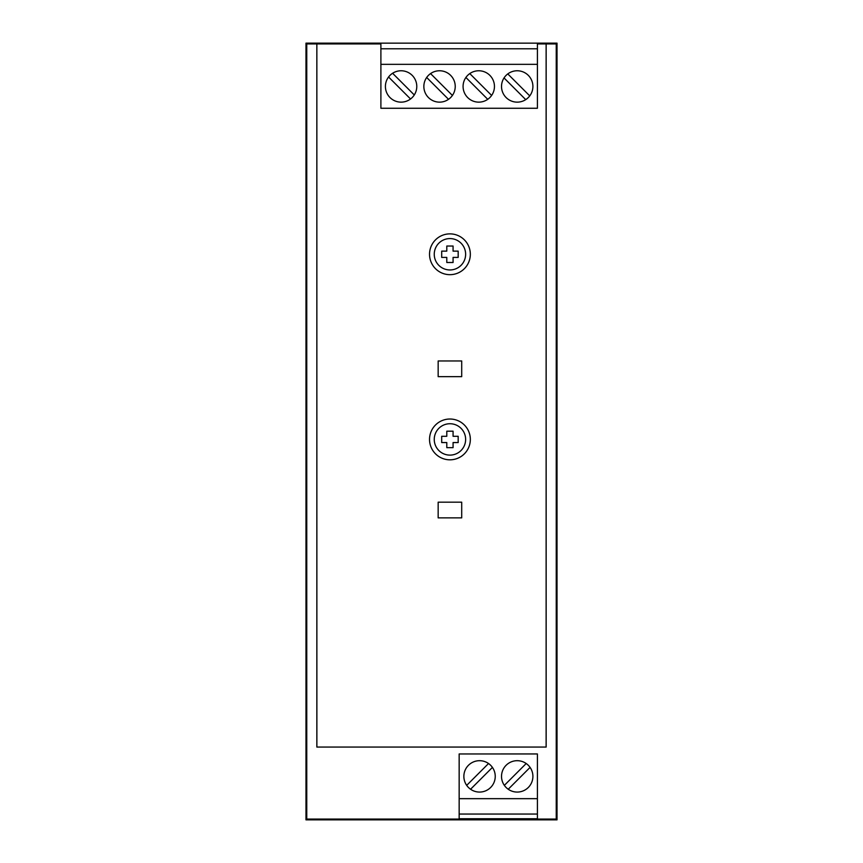 <?xml version="1.0" encoding="UTF-8"?>
<svg xmlns="http://www.w3.org/2000/svg" width="863" height="863" viewBox="0 0 863 863"><rect width="100%" height="100%" fill="white"/><g stroke="black" fill="none" stroke-linecap="round" stroke-linejoin="round"><path stroke-width="1.29" d="M380.896 43.15L305.977 43.15L305.977 819.85L557.023 819.85L557.023 43.15L537.412 43.15L537.412 108.263L380.896 108.263L380.896 43.15L537.412 43.15M537.412 753.96L459.159 753.96L537.412 753.949L537.412 819.063L556.247 819.063L556.247 43.937L546.15 43.937L546.15 747.067L316.85 747.067L316.85 43.937L316.872 747.067M392.589 73.269L414.283 94.962M487.746 99.321L465.901 77.476M517.207 70.766A15.696 15.696 0 0 1 532.903 86.451A15.696 15.696 0 0 1 517.207 102.147A15.696 15.696 0 0 1 501.522 86.451A15.696 15.696 0 0 1 517.207 70.766M410.54 98.986L388.566 77.012M453.075 257.411L453.075 262.503L446.797 262.503L446.797 257.411L441.694 257.411L441.694 251.133L446.797 251.133L446.797 246.031L453.075 246.031L453.075 251.133L458.177 251.133L458.177 257.411L453.075 257.411M438.167 517.876L438.167 502.18L461.705 502.18L461.705 517.876L438.167 517.876M546.15 43.937L537.412 43.937M546.128 43.937L546.128 747.067M380.896 43.937L316.872 43.937M438.167 360.971L461.705 360.971L461.705 376.656L438.167 376.656L438.167 360.971M470.335 254.272A20.399 20.399 0 0 1 449.936 274.671A20.399 20.399 0 0 1 429.537 254.272A20.399 20.399 0 0 1 449.936 233.873A20.399 20.399 0 0 1 470.335 254.272M470.335 439.418A20.399 20.399 0 0 1 449.936 459.817A20.399 20.399 0 0 1 429.537 439.418A20.399 20.399 0 0 1 449.936 419.019A20.399 20.399 0 0 1 470.335 439.418M446.797 442.557L441.694 442.557L441.694 436.279L446.797 436.279L446.797 431.187L453.075 431.187L453.075 436.279L458.177 436.279L458.177 442.557L453.075 442.557L453.075 447.66L446.797 447.66L446.797 442.557M401.101 70.766A15.696 15.696 0 0 1 416.786 86.451A15.696 15.696 0 0 1 401.101 102.147A15.696 15.696 0 0 1 385.405 86.451A15.696 15.696 0 0 1 401.101 70.766M380.896 64.337L537.412 64.337M439.537 70.766A15.696 15.696 0 0 1 455.233 86.451A15.696 15.696 0 0 1 439.537 102.147A15.696 15.696 0 0 1 423.852 86.451A15.696 15.696 0 0 1 439.537 70.766M478.771 70.766A15.696 15.696 0 0 1 494.456 86.451A15.696 15.696 0 0 1 478.771 102.147A15.696 15.696 0 0 1 463.075 86.451A15.696 15.696 0 0 1 478.771 70.766M465.632 254.272A15.696 15.696 0 0 0 449.936 238.576A15.696 15.696 0 0 0 434.251 254.272A15.696 15.696 0 0 0 449.936 269.957A15.696 15.696 0 0 0 465.632 254.272M434.251 439.418A15.696 15.696 0 0 0 449.936 455.114A15.696 15.696 0 0 0 465.632 439.418A15.696 15.696 0 0 0 449.936 423.733A15.696 15.696 0 0 0 434.251 439.418M430.561 73.592L452.406 95.437M316.85 43.937L306.753 43.937L306.753 819.063L459.159 819.063L459.159 753.949M525.729 99.633L504.035 77.94A15.696 15.696 0 0 1 507.778 73.916L529.753 95.89M469.785 73.592L491.63 95.437M448.523 99.321L426.678 77.476M537.412 48.792L380.896 48.792M537.412 818.75L459.159 818.75M537.412 798.663L459.159 798.663M517.207 792.072A15.696 15.696 0 0 1 501.522 776.387A15.696 15.696 0 0 1 517.207 760.691A15.696 15.696 0 0 1 532.903 776.387A15.696 15.696 0 0 1 517.207 792.072M479.558 792.072A15.696 15.696 0 0 1 463.863 776.387A15.696 15.696 0 0 1 479.558 760.691A15.696 15.696 0 0 1 495.243 776.387A15.696 15.696 0 0 1 479.558 792.072M508.231 789.246L530.076 767.401A15.696 15.696 0 0 0 526.193 763.518L504.348 785.362M488.534 763.518L466.689 785.362M470.572 789.246L492.417 767.401M537.412 814.046L459.159 814.046"/></g></svg>
